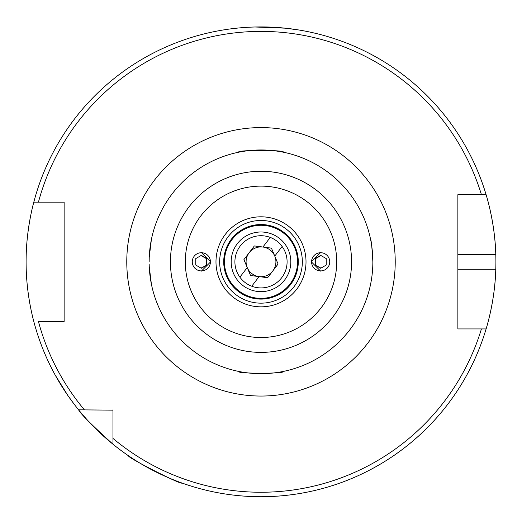 <?xml version="1.0" encoding="UTF-8"?>
<svg xmlns="http://www.w3.org/2000/svg" width="522" height="522" viewBox="0 0 522 522"><rect width="100%" height="100%" fill="white"/><g stroke="black" fill="none" stroke-linecap="round" stroke-linejoin="round"><path stroke-width="0.78" d="M247.232 267.558L250.547 275.505L259.082 276.608A14.916 14.916 0 0 0 274.768 256.087A14.916 14.916 0 0 0 249.151 252.765A14.916 14.916 0 0 0 247.232 267.558L239.892 277.169A26.1 26.1 0 0 1 270.259 237.419L262.918 247.03L254.377 245.921L243.924 259.61L247.232 267.558A14.916 14.916 0 0 0 259.082 276.608L267.623 277.717L278.076 264.034L271.453 248.139L262.918 247.03M270.259 237.419A26.1 26.1 0 0 1 281.736 277.665A26.1 26.1 0 0 1 239.892 277.169M282.108 246.475L274.768 256.087M259.082 276.608L251.741 286.226M312.776 266.37A9.096 9.089 -90 0 0 325.193 269.698A9.096 9.089 -90 0 0 328.521 257.274A9.096 9.089 -90 0 0 316.104 253.946A9.096 9.089 -90 0 0 312.776 266.37M320.652 268.275L326.237 265.052L326.237 258.592L320.652 255.362L315.06 258.592L315.06 265.052L320.652 268.275M320.939 268.112L315.06 265.052M315.06 258.592L315.647 258.592L315.647 265.052M315.647 258.592L320.939 255.532M46.093 356.65L44.527 353.016M55.221 375.103L67.919 395.604L74.131 404.152M132.412 458.401L128.64 455.882C126.05 456.88 182.465 485.63 181.8 482.967M149.142 261.822L149.227 257.463L149.142 261.822M320.658 252.498L311.327 261.822L320.658 271.14M201.348 271.14L210.673 261.822L201.348 252.498M223.716 261.822A37.284 37.284 0 0 1 261 224.532A37.284 37.284 0 0 1 298.284 261.822A37.284 37.284 0 0 1 261 299.106A37.284 37.284 0 0 1 223.716 261.822M231.174 261.822A29.826 29.826 0 0 1 261 231.99A29.826 29.826 0 0 1 290.826 261.822A29.826 29.826 0 0 1 261 291.648A29.826 29.826 0 0 1 231.174 261.822M149.155 260.145A111.858 111.858 0 0 1 263.179 149.984A111.858 111.858 0 0 1 372.858 261.822A111.858 111.858 0 0 1 263.179 373.654A111.858 111.858 0 0 1 149.168 264.047A111.858 111.858 0 0 0 149.227 266.181M238.763 152.196C235.533 149.84 286.447 149.84 283.237 152.196C286.519 149.853 235.598 149.834 238.763 152.196M283.237 371.449C286.519 373.798 235.526 373.798 238.763 371.449C235.474 373.785 286.408 373.811 283.237 371.449M149.227 257.463L151.373 239.585L149.227 257.463M255.043 26.994L285.195 28.168L298.284 29.898M486.967 325.996A234.9 234.9 0 0 1 486.106 328.932C485.917 329.552 495.019 301.429 495.783 269.28A234.9 234.9 0 0 1 487.228 325.043M486.106 328.932L481.434 328.932A230.424 230.424 0 0 1 112.974 438.415L112.974 444.215A234.9 234.9 0 0 1 26.1 261.822C25.852 229.771 33.976 201.499 33.799 202.164A234.9 234.9 0 0 1 486.106 194.706L457.866 194.706L457.866 328.932L486.106 328.932A234.9 234.9 0 0 1 112.974 444.215C91.813 425.045 80.355 413.587 78.607 409.842L112.974 410.148M149.24 266.527L151.373 284.053M59.991 383.37L58.053 380.107M158.623 473.239L155.217 471.555M33.799 321.48C33.989 322.198 25.839 293.801 26.1 261.822A234.9 234.9 0 0 1 33.799 202.164L64.134 202.164L64.134 321.48L38.432 321.48A230.424 230.424 0 0 0 84.407 409.842L78.607 409.842L84.407 409.842M457.866 328.932L457.866 269.28L495.783 269.28A234.9 234.9 0 0 0 495.783 254.364C495.032 222.339 485.93 194.08 486.106 194.706L481.434 194.706A230.424 230.424 0 0 0 38.432 202.164L33.799 202.164A234.9 234.9 0 0 0 26.1 261.822M226.45 29.473L223.716 29.898M112.974 438.415L112.974 409.842M460.887 194.706L457.866 194.706L457.866 254.364L495.783 254.364A234.9 234.9 0 0 0 486.106 194.706A234.9 234.9 0 0 1 495.783 254.364M58.764 202.164L64.134 202.164M64.134 321.48L58.764 321.48M372.858 261.822C372.029 247.585 371.286 240.172 370.627 239.585M64.134 318.57L64.134 205.068M201.348 270.911A9.096 9.089 90 0 0 210.438 261.822A9.096 9.089 90 0 0 201.348 252.726A9.096 9.089 90 0 0 192.266 261.822A9.096 9.089 90 0 0 201.348 270.911M206.94 265.052L206.94 258.592L201.348 255.362L195.763 258.592L195.763 265.052L201.348 268.275L206.94 265.052L201.061 268.112M206.353 265.052L206.353 258.592L201.061 255.532M206.353 258.592L206.94 258.592M219.658 261.822A41.342 41.342 0 0 1 261 220.473A41.342 41.342 0 0 1 302.342 261.822A41.342 41.342 0 0 1 261 303.165A41.342 41.342 0 0 1 219.658 261.822M224.46 261.822A36.54 36.54 0 0 1 261 225.282A36.54 36.54 0 0 1 297.54 261.822A36.54 36.54 0 0 1 261 298.362A36.54 36.54 0 0 1 224.46 261.822M351.567 261.822A90.567 90.567 0 0 1 261 352.389A90.567 90.567 0 0 1 170.433 261.822A90.567 90.567 0 0 1 261 171.255A90.567 90.567 0 0 1 351.567 261.822M336.697 261.822A75.697 75.697 0 0 1 261 337.519A75.697 75.697 0 0 1 185.303 261.822A75.697 75.697 0 0 1 261 186.119A75.697 75.697 0 0 1 336.697 261.822M306.016 261.822A45.016 45.016 0 0 1 261 306.838A45.016 45.016 0 0 1 215.984 261.822A45.016 45.016 0 0 1 261 216.806A45.016 45.016 0 0 1 306.016 261.822M126.774 261.822A134.226 134.226 0 0 1 261 127.59A134.226 134.226 0 0 1 395.226 261.822A134.226 134.226 0 0 1 261 396.048A134.226 134.226 0 0 1 126.774 261.822"/></g></svg>
